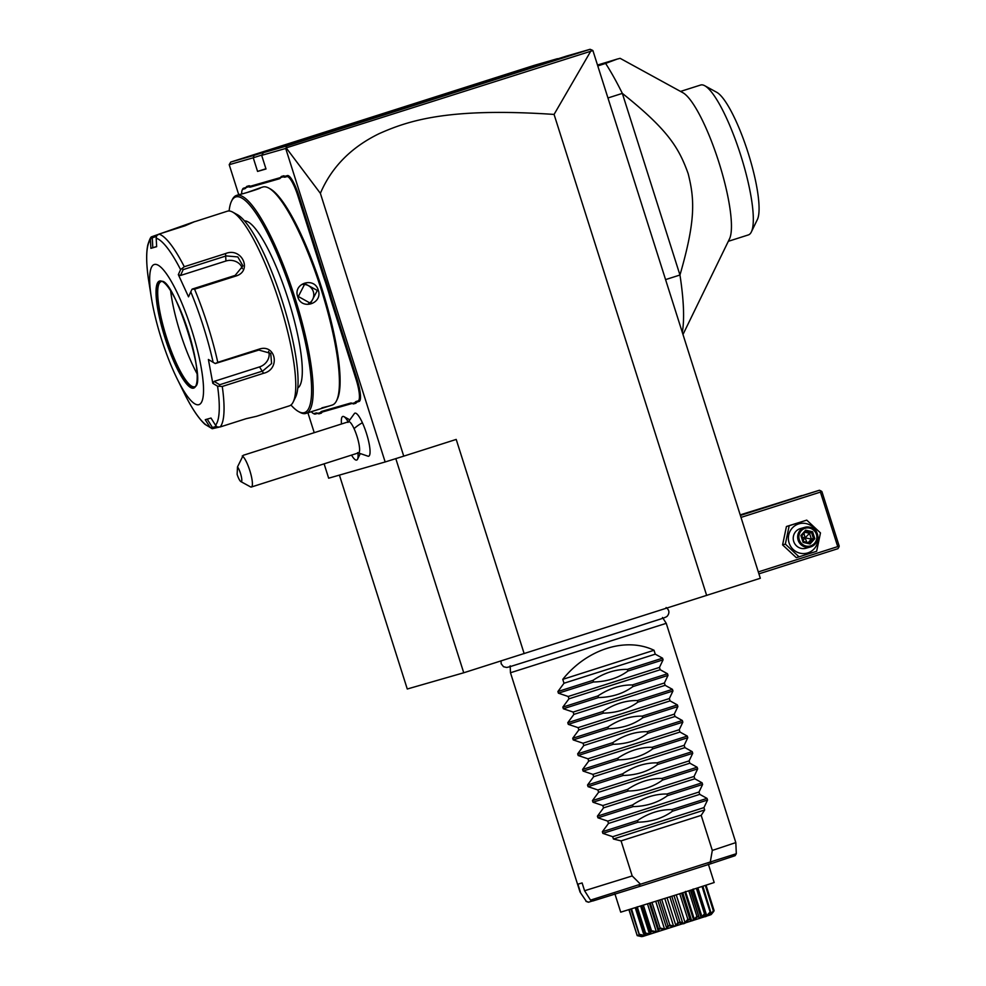 <?xml version="1.0" encoding="UTF-8"?>
<svg xmlns="http://www.w3.org/2000/svg" width="986" height="986" viewBox="0 0 986 986"><rect width="100%" height="100%" fill="white"/><g stroke="black" fill="none" stroke-linecap="round" stroke-linejoin="round"><path stroke-width="1.48" d="M591.021 50.717L554.07 114.425C448.063 107.264 408.512 120.637 379.228 133.615C351.164 147.259 331.542 167.164 320.376 193.33L286.186 147.875L592.906 50.557L760.317 578.264L463.74 672.772L407.267 689.004L339.418 475.116M554.07 114.425L706.666 595.47M592.192 50.138L590.096 49.3L566.802 55.992L263.385 152.682L261.672 155.357L265.998 168.988L257.568 171.416L265.924 168.754M261.672 155.357L285.706 148.455L385.156 461.966L328.658 478.198L324.111 463.839M238.735 194.698L229.208 164.687L253.242 157.785L257.568 171.416M307.915 412.801L314.226 432.681M357.61 452.648L368.185 456.259A22.604 4.856 -107.7 0 0 369.393 445.117A22.604 4.856 -107.7 0 0 362.404 422.748A22.604 4.856 -107.7 0 0 354.529 413.38L347.984 422.452M360.075 453.991A18.833 4.043 72.3 0 1 359.952 454.3L357.561 459.205A22.875 4.905 -107.7 0 0 358.017 453.042M341.501 423.992A22.875 4.905 -107.7 0 1 342.771 416.474A22.875 4.905 -107.7 0 1 348.157 421.872A22.875 4.905 -107.7 0 0 344.003 416.659L348.785 419.284A18.833 4.043 72.3 0 1 349.352 419.679M246.722 186.428L246.217 187.451A42.903 9.207 72.3 0 1 244.75 188.72L243.049 189.213A21.655 4.647 -107.7 0 0 242.211 190.027L242.692 189.041A22.468 4.819 72.3 0 1 243.567 188.19L245.255 187.697A42.09 9.034 -107.7 0 0 246.722 186.428L249.199 185.725A42.09 9.034 -107.7 0 0 251.147 186.009L279.827 177.763A42.09 9.034 -107.7 0 0 281.293 176.494L283.771 175.779A42.09 9.034 -107.7 0 0 285.718 176.075L287.419 175.582A22.468 4.819 72.3 0 1 298.844 195.672L323.568 273.603A42.09 9.034 -107.7 0 0 326.23 281.417L329.866 292.867A42.09 9.034 -107.7 0 0 332.196 300.779L356.907 378.71A22.468 4.819 72.3 0 1 359.064 401.462L357.376 401.955A42.09 9.034 -107.7 0 0 355.921 403.225L353.432 403.94A42.09 9.034 -107.7 0 0 351.484 403.644L322.804 411.889A42.09 9.034 -107.7 0 0 321.35 413.159L318.86 413.873A42.09 9.034 -107.7 0 0 316.913 413.59L315.224 414.071A22.468 4.819 72.3 0 1 314.066 413.861L313.104 413.331A21.655 4.647 -107.7 0 0 314.214 413.541L315.902 413.048A42.903 9.207 72.3 0 1 317.874 413.331L318.86 413.873M320.376 193.33L403.742 456.148L385.156 461.966M403.742 456.148L456.21 439.423L524.158 653.632M229.208 164.687L230.712 162.074L254.105 155.357L557.521 58.667L534.227 65.359L230.712 162.074M395.805 458.626L463.74 672.772M286.076 147.875L286.766 145.965L590.096 49.3M263.385 152.682L286.766 145.965M261.882 155.024L253.242 157.785L254.105 155.357M242.236 455.988A16.343 3.513 72.3 0 1 246.857 462.816A16.343 3.513 72.3 0 1 251.368 487.022L358.584 452.857A16.343 3.513 72.3 0 0 354.073 428.663A16.343 3.513 -107.7 0 0 348.65 421.712L243.259 455.298L237.515 466.883L237.121 474.352A8.171 1.75 -107.7 0 0 240.855 481.587A8.171 1.75 -107.7 0 0 241.274 476.238A8.171 1.75 -107.7 0 0 237.515 466.883M251.368 487.022A16.343 3.513 72.3 0 1 250.518 486.874L240.855 481.587M344.003 416.659A22.875 4.905 -107.7 0 0 342.808 416.462A22.875 4.905 -107.7 0 0 342.795 416.462L342.771 416.474M351.534 455.101A22.875 4.905 -107.7 0 0 356.661 460.068A22.875 4.905 -107.7 0 0 356.698 460.055A22.875 4.905 -107.7 0 0 357.561 459.205M356.698 460.055L356.661 460.068A22.875 4.905 -107.7 0 0 357.98 453.055M242.211 190.027A21.655 4.647 -107.7 0 0 241.681 193.909M246.217 187.451L248.669 186.748L249.199 185.725M281.293 176.494L280.788 177.517A42.903 9.207 72.3 0 1 279.321 178.786L250.629 187.032A42.903 9.207 72.3 0 1 248.669 186.748M280.788 177.517L283.241 176.814L283.771 175.779M326.23 281.417L325.331 281.786A42.903 9.207 72.3 0 1 322.632 273.886L297.92 195.968A21.655 4.647 -107.7 0 0 286.901 176.605L285.2 177.098A42.903 9.207 72.3 0 1 283.241 176.814M325.331 281.786L328.905 293.089L329.866 292.867M355.921 403.225L354.886 402.695A42.903 9.207 72.3 0 1 356.365 401.413L358.066 400.932A21.655 4.647 -107.7 0 0 355.983 379.006L331.259 301.075A42.903 9.207 72.3 0 1 328.905 293.089M354.886 402.695L352.446 403.397L353.432 403.94M321.35 413.159L320.314 412.629A42.903 9.207 72.3 0 1 321.793 411.359L350.474 403.114A42.903 9.207 72.3 0 1 352.446 403.397M320.314 412.629L317.874 413.331M311.268 411.618A21.655 4.647 -107.7 0 0 313.104 413.331M332.109 405.086A114.401 24.551 -107.7 0 0 332.245 405.049A114.401 24.551 -107.7 0 0 336.546 400.735L337.261 399.256A113.18 24.293 -107.7 0 0 321.806 288.306A113.18 24.293 -107.7 0 0 270.213 188.856L268.771 188.067A114.401 24.551 -107.7 0 0 262.917 186.995A114.401 24.551 -107.7 0 0 262.781 187.032A114.401 24.551 -107.7 0 0 262.633 187.081M290.944 405A113.18 24.293 -107.7 0 0 298.573 411.581L300.027 412.382A114.401 24.551 -107.7 0 0 305.87 413.442A114.401 24.551 -107.7 0 0 306.017 413.405L329.25 405.998L321.904 407.847M246.882 192.59L260.07 187.907C263.804 187.414 242.075 194.341 239.536 194.439L239.327 194.513M306.017 413.405A114.401 24.551 -107.7 0 0 294.777 297.279A114.401 24.551 -107.7 0 0 236.689 195.351A114.401 24.551 -107.7 0 0 236.541 195.401A114.401 24.551 -107.7 0 0 232.252 199.702L231.525 201.181A113.18 24.293 -107.7 0 0 229.109 210.979M336.546 400.735A114.401 24.551 -107.7 0 0 320.906 288.59A114.401 24.551 -107.7 0 0 268.771 188.067M318.268 290.167C323.088 303.7 301.346 310.59 297.735 296.7C292.682 283.241 314.423 276.351 318.268 290.167L317.344 290.451L310.553 303.331L298.327 296.515L304.908 283.697L317.344 290.451M298.573 411.581A113.18 24.293 -107.7 0 0 304.354 412.641A113.18 24.293 -107.7 0 0 293.495 298.055A113.18 24.293 -107.7 0 0 235.913 196.88A113.18 24.293 -107.7 0 0 231.525 201.181M244.491 220.889A87.84 18.857 72.3 0 1 288.097 299.041A87.84 18.857 72.3 0 1 297.747 388.016M289.231 405.887A102.15 21.926 -107.7 0 0 289.366 405.85A102.15 21.926 -107.7 0 0 293.199 402.005L295.603 397.05A98.058 21.051 -107.7 0 0 282.206 300.915A98.058 21.051 -107.7 0 0 237.515 214.751L232.684 212.113A102.15 21.926 -107.7 0 0 227.47 211.152A102.15 21.926 -107.7 0 0 227.335 211.201A102.15 21.926 -107.7 0 0 227.211 211.238M218.892 427.185L212.261 428.725L204.977 424.337C198.839 418.68 192.307 409.054 185.38 395.472A99.118 21.273 -107.7 0 0 209.771 426.901L211.867 428.577L212.471 427.542L207.171 419.087M184.283 266.725L180.586 269.622A99.118 21.273 -107.7 0 0 156.182 238.181L156.651 246.673L153.496 247.597L150.883 248.336L152.805 247.732L152.275 237.762L151.178 237.269L150.427 239.832A99.118 21.273 -107.7 0 0 148.393 278.878C146.31 264.211 146.113 252.897 147.814 244.91C149.428 239.771 150.661 237.059 151.499 236.813L194.772 221.579L185.048 225.794L158.98 234.101A102.15 21.926 72.3 0 1 184.283 266.725L225.56 253.562C241.903 246.87 252.872 271.064 235.876 276.043L194.587 289.194A102.15 21.926 72.3 0 1 217.783 362.318L259.071 349.155C275.809 343.399 280.739 369.319 263.545 373.3L222.269 386.463A102.15 21.926 72.3 0 1 220.149 426.963L246.229 418.656L256.533 416.302L246.007 418.717M227.335 211.201L195.105 221.567M148.393 278.878L149.034 278.188L148.393 278.878L151.487 298.413A73.543 15.788 -107.7 0 0 177.036 378.587A73.543 15.788 -107.7 0 0 198.839 404.667A73.543 15.788 -107.7 0 0 191.777 330.211A73.543 15.788 -107.7 0 0 154.371 264.47A73.543 15.788 -107.7 0 0 151.487 298.413M152.275 237.762L156.355 236.467M293.199 402.005A102.15 21.926 -107.7 0 0 279.248 301.864A102.15 21.926 -107.7 0 0 232.684 212.113M220.149 426.963L217.302 427.012L215.527 425.249A99.118 21.273 -107.7 0 0 217.573 386.192L222.269 386.463M216.378 426.297L212.471 427.542M186.292 395.62L185.368 395.448L186.292 395.62M150.883 248.336L150.427 239.832M209.771 426.901L205.248 419.691L211.004 418.039L215.527 425.249M177.036 378.587L185.368 395.448M152.805 247.732L156.638 246.512M156.182 238.181L156.614 235.703L158.98 234.101M217.783 362.318L215.256 363.538L213.136 362.33A99.118 21.273 -107.7 0 0 190.779 291.831L188.523 296.835L178.33 274.626L180.524 275.476L183.174 269.609L182.188 268.66M183.174 269.609L226.201 255.904L237.823 256.927L242.938 265.863L235.149 275.414L192.122 289.12L194.587 289.194M190.779 291.831L191.814 289.65M259.071 349.155L258.825 350.055L215.256 363.538M258.825 350.055L270.731 353.37L271.606 363.538L262.72 371.019L219.693 384.737L219.434 386.081M217.573 386.192L212.816 383.344L214.122 381.385L259.528 366.915A12.263 10.328 -37.8 0 0 268.611 351.373M219.693 384.737L214.122 381.385M178.33 274.626L180.586 269.622M212.816 383.344L208.391 359.471L213.136 362.33M160.964 281.676A55.154 11.844 -107.7 0 0 159.868 282.477A55.154 11.844 -107.7 0 0 166.622 337.754A55.154 11.844 -107.7 0 0 193.083 386.746A55.154 11.844 -107.7 0 0 194.452 386.771M197.027 373.657A64.965 13.94 72.3 0 1 170.64 290.882M180.524 275.476L225.93 261.007A12.263 10.402 -177 0 1 242.371 268.673M308.519 303.688A10.217 9.971 -106 0 0 313.301 291.622A10.217 9.971 74 0 0 302.998 284.473M665.575 279.605L679.958 275.02C695.943 219.89 694.575 199.135 688.154 173.61C678.935 148.036 668.397 130.09 622.339 93.387A163.429 35.077 -107.7 0 0 605.614 63.424L597.787 65.926M605.614 63.424L617.15 59.098L597.504 65.039M682.978 334.5L729.48 238.92A78.658 16.885 -107.7 0 0 718.732 161.815A78.658 16.885 -107.7 0 0 682.879 92.709L620.132 58.334L617.15 59.098M607.955 97.971L622.339 93.387L679.958 275.02A163.429 35.077 72.3 0 1 682.3 332.344M700.528 85.067A78.658 16.885 72.3 0 1 700.627 85.03A78.658 16.885 72.3 0 1 700.726 85.006A78.658 16.885 -107.7 0 1 704.743 85.733A78.658 16.885 -107.7 0 1 740.597 154.839A78.658 16.885 -107.7 0 1 751.344 231.956A78.658 16.885 -107.7 0 1 748.386 234.914A78.658 16.885 -107.7 0 1 748.288 234.939M751.344 231.956L757.359 219.57A68.441 14.691 -107.7 0 0 748.004 152.485A68.441 14.691 -107.7 0 0 716.822 92.351L704.743 85.733M741.004 517.404L820.426 492.088L837.73 546.614L838.778 547.341L837.915 548.684L758.912 573.852M837.73 546.614L758.296 571.917M820.426 492.088L820.857 490.868L819.391 490.264L740.387 515.444M740.203 514.865L819.391 490.264M801.667 495.588L751.64 511.5L801.667 495.588M838.778 547.341L839.209 546.133L821.905 491.607L820.857 490.868M806.745 520.127L786.434 526.512L782.588 544.888L796.318 557.669L816.63 551.285L820.475 532.908L806.745 520.127L789.194 525.723L785.349 544.099L799.067 556.88M782.588 544.888L785.349 544.099M786.434 526.512L789.194 525.723M789.083 542.916A15.197 14.839 74 0 0 807.817 552.899A15.197 14.839 74 0 0 817.357 533.907A15.197 14.839 74 0 0 798.623 523.936A15.197 14.839 74 0 0 789.083 542.916M804.822 527.325L800.398 528.595A10.217 9.971 74 0 0 793.718 541.45A10.217 9.971 74 0 0 806.043 548.228L810.467 546.959A10.217 9.971 -106 0 1 798.142 540.168A10.217 9.971 74 0 1 804.822 527.325A10.217 9.971 74 0 1 817.147 534.116A10.217 9.971 -106 0 1 810.467 546.959M816.408 534.363A9.194 8.973 -106 0 1 810.64 545.85A9.194 8.973 -106 0 1 799.301 539.81A9.194 8.973 74 0 1 805.081 528.323A9.194 8.973 74 0 1 816.408 534.363M814.793 538.676L812.6 531.762L805.661 530.172L800.915 535.497L803.109 542.399L810.048 543.989L814.793 538.676L813.425 538.467L811.589 532.711L805.821 531.392L801.877 535.792L803.713 541.585L809.469 542.904L813.425 538.467L811.355 539.059L805.118 537.863L803.997 533.426M812.6 531.762L809.531 533.303L805.118 537.863L806.831 542.288M810.048 543.989L809.469 542.904L810.048 543.989M803.109 542.399L803.689 541.573L803.109 542.399L803.689 541.573L809.494 542.904M800.915 535.497L801.865 535.817L800.915 535.497L801.865 535.817L803.689 541.573M805.808 531.392L805.661 530.172L805.808 531.392L801.877 535.805M805.032 532.28L809.531 533.303L811.355 539.059L808.2 542.608M803.233 540.082L805.118 537.863L802.308 537.16M662.506 617.47L666.253 623.337L510.477 672.748L580.027 892.022L586.313 901.34L580.027 892.022M654.026 650.267L562.772 679.354C586.83 649.17 625.839 636.734 654.026 650.267L655.259 654.162L662.555 658.18L663.073 659.831L659.461 667.411L660.201 669.74L667.497 673.758L668.015 675.41L664.404 682.99L665.143 685.319L672.44 689.337L672.957 690.989L669.346 698.569L670.086 700.898L677.382 704.916L677.9 706.568L674.288 714.147L675.028 716.477L682.324 720.495L682.842 722.146L679.231 729.726L679.97 732.043L687.267 736.074L687.784 737.725L684.173 745.305L684.913 747.622L692.209 751.652L692.727 753.304L689.115 760.884L689.855 763.201L697.139 767.231L697.669 768.883L694.058 776.463L694.797 778.78L702.081 782.81L702.611 784.462L699 792.029L699.74 794.359L707.024 798.389L707.554 800.04L672.427 811.231C662.851 818.22 651.389 821.88 638.016 822.201L602.89 833.392L612.688 836.695L613.428 839.024L621.069 840.898L632.199 875.95L584.575 890.74L582.11 882.951L577.895 884.171L580.36 891.96M711.005 862.109L709.895 864.044L641.183 885.946L592.808 900.994L590.528 900.119L736.32 853.716L735.137 855.663L709.932 864.032M641.183 885.946C639.273 886.476 638.805 886.094 639.791 884.812M592.142 901.068L588.482 902.227L586.017 901.389M588.617 902.19L586.313 901.34M584.575 890.74L590.528 900.119M614.894 893.821L620.712 912.173L677.567 894.438L714.184 882.519L708.355 864.167M713.753 910.916L711.152 914.614L713.79 911.347L709.575 915.181L710.647 912.42C705.643 917.498 703.905 918.065 705.434 914.121L699.9 918.348L698.026 916.512L692.468 920.739L688.746 919.494C685.492 923.993 682.337 925.004 679.268 922.514L674.905 926.335L668.816 925.829L665.969 929.157L659.56 928.738L657.736 931.745L650.723 931.511L650.785 933.915L643.944 933.606L645.583 935.517L639.335 935.011L642.478 936.441L637.202 935.628L628.932 909.733M637.239 935.615L629.093 909.684M637.153 935.085L641.381 935.813M639.335 935.011L630.855 909.141M639.47 934.974L631.521 908.944M639.581 934.371L644.388 935.357L643.87 933.742M644.388 935.357L645.448 935.036L643.34 933.224L635.267 907.773M644.178 933.545L636.389 907.428M644.474 932.879L649.429 933.816L640.641 906.097M649.429 933.816L650.982 933.323L641.886 905.715M641.713 905.69L649.971 931.721L650.723 931.511M651.031 931.413L651.475 930.71L643.39 905.234M651.475 930.71L656.306 931.671L647.519 903.952M656.306 931.671L658.241 931.067L649.404 903.275M658.241 931.067L658.34 928.565L650.255 903.09M659.56 928.738L660.115 927.999L652.029 902.523M658.34 928.565L659.203 928.849M660.115 927.999L664.539 929.083L655.752 901.352M664.539 929.083L666.733 928.393L657.933 900.662M666.733 928.393L667.879 925.558L659.794 900.082M669.198 925.706L669.802 924.942L661.717 899.466M667.879 925.558L668.816 925.829M669.802 924.942L673.574 926.236L664.786 898.492M673.574 926.236L675.878 925.509L667.078 897.765M675.878 925.509L677.937 922.366L669.851 896.89M679.268 922.514L679.884 921.75L671.811 896.274M677.937 922.366L678.886 922.637M679.884 921.75L682.793 923.303L673.993 895.571M682.793 923.303L685.036 922.588L676.248 894.857M685.036 922.588L687.834 919.223L679.748 893.735M689.103 919.383L689.682 918.632L681.597 893.156M687.834 919.223L688.746 919.494M689.682 918.632L691.568 920.505L682.768 892.774M691.568 920.505L693.602 919.852L684.814 892.12M693.602 919.852L696.892 916.314L688.82 890.839M698.026 916.512L698.507 915.797L690.422 890.321M696.892 916.314L697.706 916.623M692.197 889.754L700.997 917.473L699.296 918.015L690.73 890.148M700.997 917.473L704.497 913.862L696.424 888.398M705.434 914.121L697.681 887.992M704.497 913.862L705.175 914.207M697.669 887.918L705.779 913.48L705.458 916.019L706.691 915.612L697.903 887.918M706.691 915.612L710.13 912.013L702.069 886.574M710.807 912.358L702.895 886.303M710.314 914.404L713.408 910.916L705.347 885.502M713.79 911.347L705.693 885.391M714.11 910.633L706.062 885.268M637.202 935.628L641.689 936.626M710.216 914.971L642.687 936.49L640.653 936.429M621.069 840.898L701.194 815.373L712.311 850.425L735.815 842.599L736.32 853.716M701.194 815.373L704.682 809.95L613.428 839.024M707.554 800.04L703.942 807.608L704.682 809.95M562.772 679.354L564.004 683.236L557.891 691.531L558.409 693.183L568.207 696.486L568.947 698.815L562.833 707.11L563.351 708.761L573.149 712.065L573.889 714.394L567.776 722.689L568.293 724.34L578.092 727.643L578.831 729.973L572.718 738.267L573.236 739.919L583.034 743.222L583.774 745.552L577.66 753.846L578.178 755.498L587.976 758.801L588.716 761.13L582.59 769.425L583.12 771.077L592.919 774.38L593.658 776.709L587.533 785.004L588.063 786.655L597.861 789.959L598.601 792.288L592.475 800.583L593.005 802.234L602.803 805.537L603.543 807.867L597.417 816.162L597.947 817.813L607.746 821.116L608.485 823.446L602.36 831.74L602.89 833.392M632.199 875.95L640.358 884.072M710.327 861.776L712.311 850.425M612.688 836.695L703.942 807.608M638.016 822.201L637.486 820.549C648.603 813.105 660.078 809.457 671.897 809.58L672.427 811.231M608.485 823.446L699.74 794.359M607.746 821.116L699 792.029M702.611 784.462L667.485 795.653C657.908 802.641 646.446 806.302 633.074 806.622L597.947 817.813M633.074 806.622L632.544 804.97C643.661 797.526 655.135 793.878 666.955 794.001L667.485 795.653M603.543 807.867L694.797 778.78M602.803 805.537L694.058 776.463M697.669 768.883L662.543 780.074C652.966 787.062 641.504 790.723 628.131 791.043L593.005 802.234M628.131 791.043L627.601 789.392C638.718 781.947 650.193 778.299 662.013 778.422L662.543 780.074M598.601 792.288L689.855 763.201M597.861 789.959L689.115 760.884M692.727 753.304L657.6 764.495C648.024 771.496 636.562 775.144 623.189 775.464L588.063 786.655M623.189 775.464L622.671 773.813C633.776 766.381 645.251 762.72 657.07 762.844L657.6 764.495M593.658 776.709L684.913 747.622M592.919 774.38L684.173 745.305M687.784 737.725L652.658 748.916C643.094 755.917 631.619 759.565 618.247 759.886L583.12 771.077M618.247 759.886L617.729 758.234C628.834 750.802 640.308 747.142 652.14 747.265L652.658 748.916M588.716 761.13L679.97 732.043M587.976 758.801L679.231 729.726M682.842 722.146L647.716 733.337C638.152 740.338 626.677 743.986 613.304 744.307L578.178 755.498M613.304 744.307L612.787 742.655C623.891 735.223 635.366 731.563 647.198 731.686L647.716 733.337M583.774 745.552L675.028 716.477M583.034 743.222L674.288 714.147M677.9 706.568L642.773 717.759C633.209 724.759 621.735 728.407 608.362 728.728L573.236 739.919M608.362 728.728L607.844 727.076C618.949 719.644 630.424 715.984 642.256 716.107L642.773 717.759M578.831 729.973L670.086 700.898M578.092 727.643L669.346 698.569M672.957 690.989L637.831 702.18C628.267 709.18 616.792 712.829 603.42 713.149L568.293 724.34M603.42 713.149L602.902 711.498C614.007 704.066 625.481 700.405 637.313 700.528L637.831 702.18M573.889 714.394L665.143 685.319M573.149 712.065L664.404 682.99M668.015 675.41L632.889 686.601C623.325 693.602 611.85 697.25 598.477 697.57L563.351 708.761M598.477 697.57L597.96 695.919C609.065 688.487 620.539 684.826 632.371 684.95L632.889 686.601M568.947 698.815L660.201 669.74M568.207 696.486L659.461 667.411M663.073 659.831L627.946 671.022C618.382 678.023 606.908 681.671 593.535 681.992L558.409 693.183M593.535 681.992L593.017 680.34C604.122 672.908 615.597 669.247 627.429 669.371L627.946 671.022M564.004 683.236L655.259 654.162M354.073 428.663A24.514 11.844 -24.6 0 1 362.404 422.748M243.049 189.213L243.567 188.19M244.75 188.72L245.255 187.697M250.629 187.032L251.147 186.009M279.321 178.786L279.827 177.763M285.2 177.098L285.718 176.075M286.901 176.605L287.419 175.582M297.92 195.968L298.844 195.672M322.632 273.886L323.568 273.603M331.259 301.075L332.196 300.779M355.983 379.006L356.907 378.71M358.066 400.932L359.064 401.462M356.365 401.413L357.376 401.955M350.474 403.114L351.484 403.644M321.793 411.359L322.804 411.889M315.902 413.048L316.913 413.59M314.214 413.541L315.224 414.071M225.56 253.562L225.93 261.007M235.876 276.043L235.149 275.414M263.545 373.3L259.528 366.915M193.589 388.127A56.177 12.054 -107.7 0 0 188.203 331.234A56.177 12.054 -107.7 0 0 159.621 281.022A56.177 12.054 -107.7 0 0 165.007 337.902A56.177 12.054 -107.7 0 0 193.589 388.127M160.841 281.7A55.154 11.844 -107.7 0 0 160.804 281.713A55.154 11.844 -107.7 0 0 166.215 337.705A55.154 11.844 -107.7 0 0 194.23 386.845A55.154 11.844 -107.7 0 0 194.304 386.82C208.921 386.364 172.809 273.553 160.854 281.7L160.804 281.713M641.134 885.958L592.832 900.982M637.486 820.549L602.36 831.74M707.024 798.389L671.897 809.58M632.544 804.97L597.417 816.162M702.081 782.81L666.955 794.001M627.601 789.392L592.475 800.583M697.139 767.231L662.013 778.422M622.671 773.813L587.533 785.004M692.209 751.652L657.07 762.844M617.729 758.234L582.59 769.425M687.267 736.074L652.14 747.265M612.787 742.655L577.66 753.846M682.324 720.495L647.198 731.686M607.844 727.076L572.718 738.267M677.382 704.916L642.256 716.107M602.902 711.498L567.776 722.689M672.44 689.337L637.313 700.528M597.96 695.919L562.833 707.11M667.497 673.758L632.371 684.95M593.017 680.34L557.891 691.531M662.555 658.18L627.429 669.371M262.781 187.032L259.91 187.956M239.413 194.476L236.541 195.401M329.386 405.961L332.245 405.049M289.366 405.85L256.656 416.265M700.627 85.03L680.55 91.427M728.309 241.311L748.386 234.914M501.048 660.953L501.159 663.751L503.526 666.733L506.693 667.473L509.614 666.795L635.021 627.306C659.166 619.208 666.055 617.852 667.448 615.93C669.74 612.75 669.297 609.94 666.117 607.524M510.156 665.809L510.477 672.748M693.17 889.002L701.428 915.033M685.492 891.418L694.156 918.755M637.227 906.775L645.337 932.337M666.253 623.337L735.815 842.599"/></g></svg>
